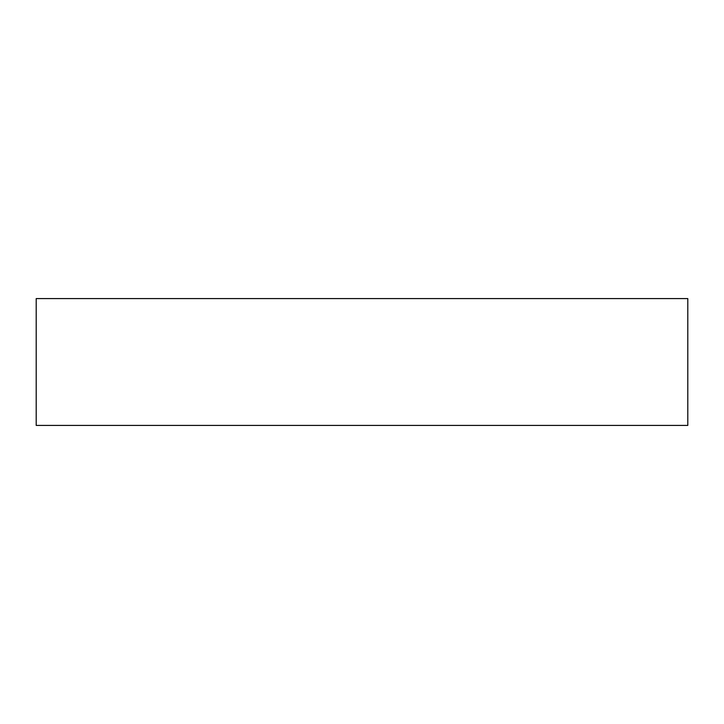 <?xml version="1.0" encoding="UTF-8"?>
<svg xmlns="http://www.w3.org/2000/svg" width="724" height="724" viewBox="0 0 724 724"><rect width="100%" height="100%" fill="white"/><g stroke="black" fill="none" stroke-linecap="round" stroke-linejoin="round"><path stroke-width="1.09" d="M687.8 298.587L36.2 298.587L36.2 425.413L687.8 425.413L687.8 298.587L687.8 425.413L36.2 425.413L36.2 298.587L687.8 298.587"/></g></svg>
